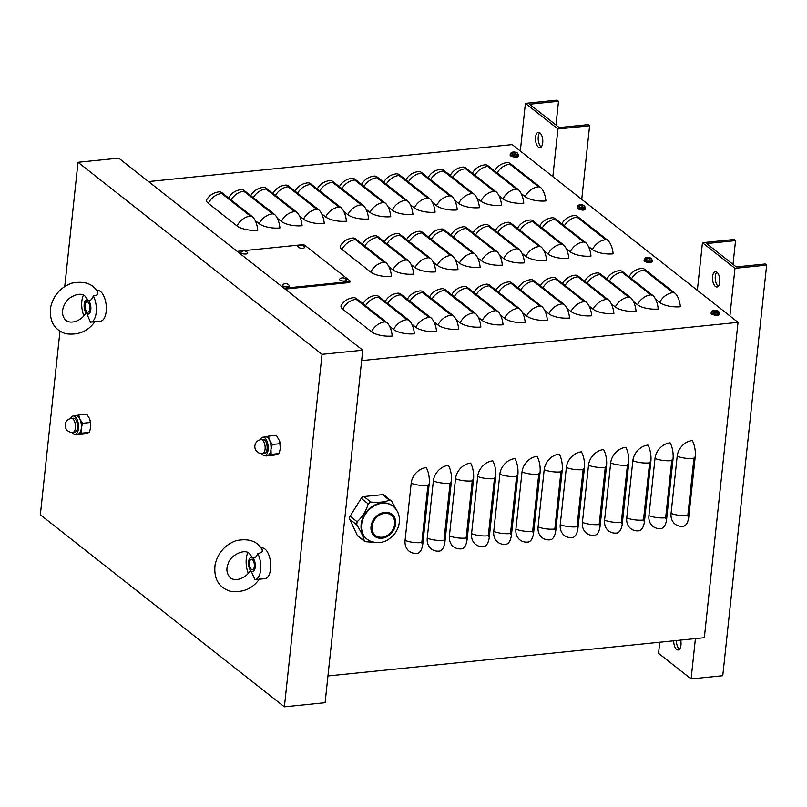 <?xml version="1.0" encoding="UTF-8"?>
<svg xmlns="http://www.w3.org/2000/svg" width="807" height="807" viewBox="0 0 807 807"><rect width="100%" height="100%" fill="white"/><g stroke="black" fill="none" stroke-linecap="round" stroke-linejoin="round"><path stroke-width="1.21" d="M426.278 467.596A15.424 7.202 84.2 0 1 429.183 484.089L422.828 543.636A15.424 7.202 84.2 0 1 417.209 553.34A15.424 7.202 84.2 0 1 417.118 553.34A15.424 12.438 -51.8 0 1 416.775 553.37A15.424 12.438 -51.8 0 1 405.074 540.428L411.187 483.272A15.424 12.438 -51.8 0 1 426.278 467.596M448.45 465.346A15.424 7.202 84.2 0 1 451.355 481.829L444.99 541.386A15.424 7.202 84.2 0 1 439.371 551.08A15.424 7.202 84.2 0 1 439.28 551.09A15.424 12.438 -51.8 0 1 438.937 551.12A15.424 12.438 -51.8 0 1 427.236 538.178L433.349 481.012A15.424 12.438 -51.8 0 1 448.45 465.346M470.612 463.097A15.424 7.202 84.2 0 1 473.517 479.58L467.152 539.126A15.424 7.202 84.2 0 1 461.543 548.831A15.424 7.202 84.2 0 1 461.453 548.841A15.424 12.438 -51.8 0 1 461.11 548.871A15.424 12.438 -51.8 0 1 449.408 535.929L455.511 478.763A15.424 12.438 -51.8 0 1 470.612 463.097M492.784 460.837A15.424 7.202 84.2 0 1 495.69 477.33L489.324 536.877A15.424 7.202 84.2 0 1 483.706 546.581A15.424 7.202 84.2 0 1 483.615 546.581A15.424 12.438 -51.8 0 1 483.272 546.611A15.424 12.438 -51.8 0 1 471.57 533.669L477.683 476.513A15.424 12.438 -51.8 0 1 492.784 460.837M514.947 458.588A15.424 7.202 84.2 0 1 517.852 475.071L511.487 534.627A15.424 7.202 84.2 0 1 505.878 544.322A15.424 7.202 84.2 0 1 505.787 544.332A15.424 12.438 -51.8 0 1 505.444 544.362A15.424 12.438 -51.8 0 1 493.743 531.42L499.846 474.254A15.424 12.438 -51.8 0 1 514.947 458.588M537.119 456.338A15.424 7.202 84.2 0 1 540.024 472.821L533.659 532.368A15.424 7.202 84.2 0 1 528.04 542.072A15.424 7.202 84.2 0 1 527.949 542.082A15.424 12.438 -51.8 0 1 527.607 542.112A15.424 12.438 -51.8 0 1 515.905 529.17L522.018 472.004A15.424 12.438 -51.8 0 1 537.119 456.338M559.281 454.079A15.424 7.202 84.2 0 1 562.186 470.572L555.821 530.118A15.424 7.202 84.2 0 1 550.203 539.822A15.424 7.202 84.2 0 1 550.122 539.822A15.424 12.438 -51.8 0 1 549.779 539.853A15.424 12.438 -51.8 0 1 538.077 526.91L544.18 469.755A15.424 12.438 -51.8 0 1 559.281 454.079M581.443 451.829A15.424 7.202 84.2 0 1 584.359 468.312L577.994 527.869A15.424 7.202 84.2 0 1 572.375 537.563A15.424 7.202 84.2 0 1 572.284 537.573A15.424 12.438 -51.8 0 1 571.941 537.603A15.424 12.438 -51.8 0 1 560.24 524.661L566.353 467.495A15.424 12.438 -51.8 0 1 581.443 451.829M603.616 449.58A15.424 7.202 84.2 0 1 606.521 466.063L600.156 525.609A15.424 7.202 84.2 0 1 594.537 535.313A15.424 7.202 84.2 0 1 594.456 535.323A15.424 12.438 -51.8 0 1 594.113 535.354A15.424 12.438 -51.8 0 1 582.412 522.411L588.515 465.246A15.424 12.438 -51.8 0 1 603.616 449.58M625.778 447.32A15.424 7.202 84.2 0 1 628.693 463.813L622.328 523.36A15.424 7.202 84.2 0 1 616.709 533.064A15.424 7.202 84.2 0 1 616.619 533.064A15.424 12.438 -51.8 0 1 616.276 533.094A15.424 12.438 -51.8 0 1 604.574 520.152L610.687 462.996A15.424 12.438 -51.8 0 1 625.778 447.32M647.95 445.071A15.424 7.202 84.2 0 1 650.856 461.554L644.49 521.11A15.424 7.202 84.2 0 1 638.872 530.804A15.424 7.202 84.2 0 1 638.781 530.814A15.424 12.438 -51.8 0 1 638.438 530.845A15.424 12.438 -51.8 0 1 626.736 517.902L632.849 460.736A15.424 12.438 -51.8 0 1 647.95 445.071M670.113 442.821A15.424 7.202 84.2 0 1 673.018 459.304L666.663 518.851A15.424 7.202 84.2 0 1 661.044 528.555A15.424 7.202 84.2 0 1 660.953 528.565A15.424 12.438 -51.8 0 1 660.61 528.595A15.424 12.438 -51.8 0 1 648.909 515.653L655.012 458.487A15.424 12.438 -51.8 0 1 670.113 442.821M677.184 456.237A15.424 12.438 -51.8 0 1 692.285 440.561A15.424 7.202 84.2 0 1 695.19 457.055L688.825 516.601A15.424 7.202 84.2 0 1 683.206 526.295A15.424 7.202 84.2 0 1 683.115 526.305A15.424 12.438 -51.8 0 1 682.772 526.335A15.424 12.438 -51.8 0 1 671.071 513.393L677.184 456.237A15.424 5.609 -173.9 0 0 693.929 458.356A1.291 1.039 -51.8 0 1 695.19 457.055M327.955 675.963L704.329 637.701L738.032 322.356L361.657 360.618M219.1 191.864A15.424 7.202 84.2 0 1 222.187 192.923L252.097 216.458A15.424 7.202 84.2 0 1 257.766 230.207A15.424 5.609 -173.9 0 1 237.016 225.94L208.307 203.344A15.424 5.609 -173.9 0 1 206.854 199.4C209.77 194.961 213.855 192.449 219.1 191.864M228.704 198.048A15.424 5.609 -173.9 0 1 229.027 197.15C231.942 192.712 236.017 190.2 241.273 189.605A15.424 7.202 84.2 0 1 244.36 190.664L274.269 214.208A15.424 7.202 84.2 0 1 279.928 227.957A15.424 5.609 -173.9 0 1 259.178 223.69L255.163 220.533M250.866 195.788A15.424 5.609 -173.9 0 1 251.189 194.891C254.104 190.462 258.19 187.94 263.435 187.355A15.424 7.202 84.2 0 1 266.522 188.414L296.431 211.948A15.424 7.202 84.2 0 1 302.09 225.708A15.424 5.609 -173.9 0 1 281.35 221.431L277.336 218.273M273.038 193.539A15.424 5.609 -173.9 0 1 273.361 192.641C276.276 188.202 280.352 185.691 285.607 185.106A15.424 7.202 84.2 0 1 288.694 186.165L318.604 209.699A15.424 7.202 84.2 0 1 324.263 223.448A15.424 5.609 -173.9 0 1 303.513 219.181L299.498 216.024M295.201 191.289A15.424 5.609 -173.9 0 1 295.523 190.391C298.439 185.953 302.524 183.441 307.77 182.846A15.424 7.202 84.2 0 1 310.856 183.905L340.766 207.449A15.424 7.202 84.2 0 1 346.425 221.199A15.424 5.609 -173.9 0 1 325.675 216.932L321.67 213.774M317.373 189.03A15.424 5.609 -173.9 0 1 317.696 188.132C320.611 183.703 324.686 181.182 329.942 180.597A15.424 7.202 84.2 0 1 333.029 181.656L362.938 205.19A15.424 7.202 84.2 0 1 368.597 218.949A15.424 5.609 -173.9 0 1 347.847 214.672L343.832 211.515M339.535 186.78A15.424 5.609 -173.9 0 1 339.858 185.882C342.773 181.444 346.859 178.932 352.104 178.347A15.424 7.202 84.2 0 1 355.191 179.406L385.1 202.94A15.424 7.202 84.2 0 1 390.759 216.69A15.424 5.609 -173.9 0 1 370.01 212.423L365.995 209.265M361.707 184.531A15.424 5.609 -173.9 0 1 362.03 183.633C364.935 179.194 369.021 176.683 374.266 176.087A15.424 7.202 84.2 0 1 377.363 177.147L407.263 200.691A15.424 7.202 84.2 0 1 412.932 214.44A15.424 5.609 -173.9 0 1 392.182 210.173L388.167 207.016M383.87 182.271A15.424 5.609 -173.9 0 1 384.193 181.373C387.108 176.945 391.183 174.423 396.439 173.838A15.424 7.202 84.2 0 1 399.526 174.897L429.435 198.431A15.424 7.202 84.2 0 1 435.094 212.191A15.424 5.609 -173.9 0 1 414.344 207.913L410.329 204.756M406.042 180.022A15.424 5.609 -173.9 0 1 406.365 179.124C409.27 174.685 413.355 172.173 418.601 171.588A15.424 7.202 84.2 0 1 421.688 172.648L451.597 196.182A15.424 7.202 84.2 0 1 457.266 209.931A15.424 5.609 -173.9 0 1 436.516 205.664L432.502 202.507M428.204 177.772A15.424 5.609 -173.9 0 1 428.527 176.874C431.442 172.436 435.518 169.924 440.773 169.329A15.424 7.202 84.2 0 1 443.86 170.388L473.77 193.932A15.424 7.202 84.2 0 1 479.429 207.681A15.424 5.609 -173.9 0 1 458.679 203.414L454.664 200.257M450.367 175.512A15.424 5.609 -173.9 0 1 450.689 174.615C453.605 170.186 457.69 167.664 462.936 167.079A15.424 7.202 84.2 0 1 466.022 168.138L495.932 191.673A15.424 7.202 84.2 0 1 501.591 205.432A15.424 5.609 -173.9 0 1 480.851 201.155L476.836 197.997M472.539 173.263A15.424 5.609 -173.9 0 1 472.862 172.365C475.777 167.927 479.852 165.415 485.108 164.83A15.424 7.202 84.2 0 1 488.195 165.889L518.104 189.423A15.424 7.202 84.2 0 1 523.763 203.172A15.424 5.609 -173.9 0 1 503.013 198.905L498.998 195.748M494.701 171.013A15.424 5.609 -173.9 0 1 495.024 170.116C497.939 165.677 502.025 163.165 507.27 162.57A15.424 7.202 84.2 0 1 510.357 163.629L540.266 187.174A15.424 7.202 84.2 0 1 545.925 200.923A15.424 5.609 -173.9 0 1 525.175 196.656L521.171 193.498M352.83 238.015A15.424 7.202 84.2 0 1 355.917 239.074L385.827 262.608A15.424 7.202 84.2 0 1 391.486 276.367A15.424 5.609 -173.9 0 1 370.746 272.09L342.027 249.494A15.424 5.609 -173.9 0 1 340.584 245.55C343.5 241.111 347.585 238.6 352.83 238.015M362.434 244.198A15.424 5.609 -173.9 0 1 362.757 243.3C365.672 238.862 369.747 236.35 375.003 235.765A15.424 7.202 84.2 0 1 378.09 236.824L407.999 260.358A15.424 7.202 84.2 0 1 413.658 274.108A15.424 5.609 -173.9 0 1 392.908 269.841L388.893 266.683M384.596 241.949A15.424 5.609 -173.9 0 1 384.919 241.051C387.834 236.612 391.92 234.101 397.165 233.505A15.424 7.202 84.2 0 1 400.252 234.565L430.161 258.109A15.424 7.202 84.2 0 1 435.82 271.858A15.424 5.609 -173.9 0 1 415.07 267.591L411.066 264.434M406.768 239.689A15.424 5.609 -173.9 0 1 407.091 238.791C410.006 234.353 414.082 231.841 419.337 231.256A15.424 7.202 84.2 0 1 422.424 232.315L452.334 255.849A15.424 7.202 84.2 0 1 457.993 269.609A15.424 5.609 -173.9 0 1 437.243 265.332L433.228 262.174M428.931 237.44A15.424 5.609 -173.9 0 1 429.253 236.542C432.169 232.103 436.254 229.591 441.5 229.006A15.424 7.202 84.2 0 1 444.586 230.066L474.496 253.6A15.424 7.202 84.2 0 1 480.155 267.349A15.424 5.609 -173.9 0 1 459.405 263.082L455.39 259.925M451.103 235.19A15.424 5.609 -173.9 0 1 451.426 234.292C454.331 229.854 458.416 227.342 463.662 226.747A15.424 7.202 84.2 0 1 466.759 227.806L496.658 251.35A15.424 7.202 84.2 0 1 502.327 265.1A15.424 5.609 -173.9 0 1 481.577 260.832L477.562 257.675M473.265 232.93A15.424 5.609 -173.9 0 1 473.588 232.033C476.503 227.594 480.579 225.082 485.834 224.497A15.424 7.202 84.2 0 1 488.921 225.556L518.83 249.091A15.424 7.202 84.2 0 1 524.489 262.85A15.424 5.609 -173.9 0 1 503.739 258.573L499.725 255.416M495.437 230.681A15.424 5.609 -173.9 0 1 495.76 229.783C498.665 225.345 502.751 222.833 507.996 222.248A15.424 7.202 84.2 0 1 511.083 223.307L540.993 246.841A15.424 7.202 84.2 0 1 546.662 260.59A15.424 5.609 -173.9 0 1 525.912 256.323L521.897 253.166M517.6 228.431A15.424 5.609 -173.9 0 1 517.923 227.534C520.838 223.095 524.913 220.583 530.169 219.988A15.424 7.202 84.2 0 1 533.256 221.047L563.165 244.592A15.424 7.202 84.2 0 1 568.824 258.341A15.424 5.609 -173.9 0 1 548.074 254.074L544.059 250.916M539.762 226.172A15.424 5.609 -173.9 0 1 540.085 225.274C543 220.836 547.085 218.324 552.331 217.739A15.424 7.202 84.2 0 1 555.418 218.798L585.327 242.332A15.424 7.202 84.2 0 1 590.986 256.091A15.424 5.609 -173.9 0 1 570.246 251.814L566.232 248.657M561.934 223.922A15.424 5.609 -173.9 0 1 562.257 223.025C565.172 218.586 569.248 216.074 574.503 215.489A15.424 7.202 84.2 0 1 577.59 216.548L607.5 240.083A15.424 7.202 84.2 0 1 613.159 253.832A15.424 5.609 -173.9 0 1 592.409 249.565L588.394 246.407M353.557 297.682A15.424 7.202 84.2 0 1 356.644 298.741L386.553 322.286A15.424 7.202 84.2 0 1 392.222 336.035A15.424 5.609 -173.9 0 1 371.472 331.768L342.763 309.172A15.424 5.609 -173.9 0 1 341.321 305.228C344.226 300.789 348.311 298.277 353.557 297.682M363.16 303.866A15.424 5.609 -173.9 0 1 363.483 302.968C366.398 298.529 370.474 296.018 375.729 295.433A15.424 7.202 84.2 0 1 378.816 296.492L408.725 320.026A15.424 7.202 84.2 0 1 414.384 333.785A15.424 5.609 -173.9 0 1 393.634 329.508L389.62 326.351M385.322 301.616A15.424 5.609 -173.9 0 1 385.645 300.718C388.56 296.28 392.646 293.768 397.891 293.183A15.424 7.202 84.2 0 1 400.978 294.242L430.888 317.776A15.424 7.202 84.2 0 1 436.557 331.526A15.424 5.609 -173.9 0 1 415.807 327.259L411.792 324.101M407.495 299.367A15.424 5.609 -173.9 0 1 407.817 298.469C410.733 294.03 414.808 291.519 420.064 290.923A15.424 7.202 84.2 0 1 423.15 291.983L453.06 315.527A15.424 7.202 84.2 0 1 458.719 329.276A15.424 5.609 -173.9 0 1 437.969 325.009L433.954 321.842M429.657 297.107A15.424 5.609 -173.9 0 1 429.98 296.209C432.895 291.771 436.98 289.259 442.226 288.674A15.424 7.202 84.2 0 1 445.313 289.733L475.222 313.267A15.424 7.202 84.2 0 1 480.881 327.027A15.424 5.609 -173.9 0 1 460.141 322.75L456.126 319.592M451.829 294.858A15.424 5.609 -173.9 0 1 452.152 293.96C455.067 289.521 459.143 287.01 464.398 286.424A15.424 7.202 84.2 0 1 467.485 287.474L497.394 311.018A15.424 7.202 84.2 0 1 503.054 324.767A15.424 5.609 -173.9 0 1 482.304 320.5L478.289 317.343M473.991 292.608A15.424 5.609 -173.9 0 1 474.314 291.71C477.23 287.272 481.315 284.76 486.56 284.165A15.424 7.202 84.2 0 1 489.647 285.224L519.557 308.768A15.424 7.202 84.2 0 1 525.216 322.518A15.424 5.609 -173.9 0 1 504.466 318.251L500.461 315.083M496.164 290.349A15.424 5.609 -173.9 0 1 496.487 289.451C499.402 285.012 503.477 282.5 508.733 281.915A15.424 7.202 84.2 0 1 511.82 282.975L541.729 306.509A15.424 7.202 84.2 0 1 547.388 320.268A15.424 5.609 -173.9 0 1 526.638 315.991L522.623 312.834M518.326 288.099A15.424 5.609 -173.9 0 1 518.649 287.201C521.564 282.763 525.65 280.251 530.895 279.666A15.424 7.202 84.2 0 1 533.982 280.715L563.891 304.259A15.424 7.202 84.2 0 1 569.55 318.008A15.424 5.609 -173.9 0 1 548.8 313.741L544.786 310.584M540.498 285.849A15.424 5.609 -173.9 0 1 540.821 284.942C543.726 280.513 547.812 278.001 553.057 277.406A15.424 7.202 84.2 0 1 556.154 278.465L586.053 302.01A15.424 7.202 84.2 0 1 591.723 315.759A15.424 5.609 -173.9 0 1 570.973 311.492L566.958 308.324M562.661 283.59A15.424 5.609 -173.9 0 1 562.983 282.692C565.899 278.254 569.974 275.742 575.23 275.157A15.424 7.202 84.2 0 1 578.316 276.216L608.226 299.75A15.424 7.202 84.2 0 1 613.885 313.499A15.424 5.609 -173.9 0 1 593.135 309.232L589.12 306.075M584.833 281.34A15.424 5.609 -173.9 0 1 585.156 280.443C588.061 276.004 592.146 273.492 597.392 272.907A15.424 7.202 84.2 0 1 600.479 273.956L630.388 297.501A15.424 7.202 84.2 0 1 636.057 311.25A15.424 5.609 -173.9 0 1 615.307 306.983L611.292 303.825M606.995 279.091A15.424 5.609 -173.9 0 1 607.318 278.183C610.233 273.755 614.309 271.243 619.564 270.648A15.424 7.202 84.2 0 1 622.651 271.707L652.56 295.251A15.424 7.202 84.2 0 1 658.219 309A15.424 5.609 -173.9 0 1 637.469 304.733L633.455 301.566M629.157 276.831A15.424 5.609 -173.9 0 1 629.48 275.933C632.395 271.495 636.481 268.983 641.726 268.398A15.424 7.202 84.2 0 1 644.813 269.457L674.723 292.991A15.424 7.202 84.2 0 1 680.382 306.741A15.424 5.609 -173.9 0 1 659.642 302.474L655.627 299.316M517.912 156.447A2.572 0.938 -173.9 0 1 517.963 156.669A2.572 0.938 -173.9 0 1 516.329 157.365A2.572 0.938 -173.9 0 1 513.575 156.881M651.895 261.892A2.572 0.938 -173.9 0 1 651.945 262.124A2.572 0.938 -173.9 0 1 650.301 262.81A2.572 0.938 -173.9 0 1 647.547 262.325M718.886 314.609A2.572 0.938 -173.9 0 1 718.936 314.841A2.572 0.938 -173.9 0 1 717.292 315.527A2.572 0.938 -173.9 0 1 714.538 315.053M584.904 209.164A2.572 0.938 -173.9 0 1 584.954 209.396A2.572 0.938 -173.9 0 1 583.31 210.082A2.572 0.938 -173.9 0 1 580.566 209.608M583.532 210.072L583.108 209.729A2.058 0.746 -173.9 0 1 582.765 210.082M148.508 181.575L512.173 144.604L738.032 322.356M697.359 290.349L702.443 242.715L734.985 268.327L766.65 265.11L765.218 263.98L736.266 266.915L706.599 243.573L735.55 240.627L733.008 264.363M718.25 286.303A7.717 3.601 84.2 0 1 715.295 279.424A7.717 3.601 84.2 0 1 716.808 272.1M679.454 649.282A7.717 3.601 84.2 0 1 676.427 640.546M702.443 242.715L734.108 239.497L735.55 240.627M766.65 265.11L722.769 675.721L691.105 678.939L658.562 653.327L659.753 642.241M719.753 282.157A7.717 3.601 -95.8 0 0 715.385 271.666A7.717 3.601 -95.8 0 0 712.581 279.706A7.717 3.601 -95.8 0 0 716.949 287.01A7.717 3.601 -95.8 0 0 719.753 282.157M673.714 640.819A7.717 3.601 -95.8 0 0 678.162 649.988A7.717 3.601 -95.8 0 0 680.967 645.146A7.717 3.601 -95.8 0 0 680.664 640.112M734.985 268.327L729.891 315.961M695.412 638.609L691.105 678.939M520.313 151.01L525.397 103.377L557.94 128.989L589.604 125.761L588.172 124.631L559.221 127.577L529.553 104.234L558.505 101.289L555.973 125.024M541.204 146.965A7.717 3.601 84.2 0 1 538.259 140.085A7.717 3.601 84.2 0 1 539.762 132.751M525.397 103.377L557.072 100.159L558.505 101.289M589.604 125.761L581.746 199.359M542.718 142.819A7.717 3.601 -95.8 0 0 538.35 132.318A7.717 3.601 -95.8 0 0 535.545 140.357A7.717 3.601 -95.8 0 0 539.903 147.671A7.717 3.601 -95.8 0 0 542.718 142.819M557.94 128.989L552.845 176.622M64.752 286.485L78.017 162.278L322.054 354.344L284.387 706.841L40.35 514.775L59.97 331.223M78.017 162.278L118.74 158.142L362.767 350.208L325.1 702.705L284.387 706.841M322.054 354.344L362.767 350.208M513.807 152.019A2.239 0.817 6.1 0 0 513.121 152.089A6.678 2.996 78.6 0 1 513.857 152.331L513.736 152.462A6.678 5.639 122.1 0 0 512.374 152.916L512.374 152.916A2.239 0.817 6.1 0 0 512.738 153.199A6.678 5.094 -46.7 0 1 514.099 152.755L514.493 152.836A6.678 2.794 79.7 0 1 515.169 153.703A2.239 0.817 6.1 0 0 515.865 153.633A6.678 3.42 -91 0 0 515.189 152.765L515.31 152.634A6.678 5.215 -44.4 0 1 516.611 152.805A2.239 0.817 6.1 0 0 516.248 152.523A6.678 5.518 120 0 0 514.947 152.341L514.553 152.261A6.678 3.218 -90.1 0 0 513.807 152.019L513.918 152.795M515.744 153.633L515.744 153.633A2.028 0.736 -173.9 0 1 515.169 153.703M517.095 152.846L517.095 152.846A3.42 1.241 -173.9 0 1 516.692 154.52A3.42 1.241 -173.9 0 1 511.991 154.026A3.42 1.241 -173.9 0 1 511.951 152.291L510.276 153.945A4.075 1.483 6.1 0 0 514.17 155.872A4.075 1.483 6.1 0 0 518.376 154.813L517.095 152.846A6.688 6.688 0 0 0 511.951 152.291M513.857 152.331L513.716 152.846M515.048 153.522L515.31 152.634M518.376 154.813L518.306 155.872A4.116 1.493 -173.9 0 1 514.059 156.941A4.116 1.493 -173.9 0 1 510.125 155.005L510.276 153.945M515.33 157.012A1.866 0.676 -173.9 0 1 513.988 157.052M647.789 257.463A2.239 0.817 6.1 0 0 647.103 257.534A6.678 2.996 78.6 0 1 647.839 257.776L647.718 257.907A6.678 5.639 122.1 0 0 646.346 258.361L646.346 258.361A2.239 0.817 6.1 0 0 646.71 258.654A6.678 5.094 -46.7 0 1 648.082 258.2L648.475 258.28A6.678 2.794 79.7 0 1 649.151 259.148A2.239 0.817 6.1 0 0 649.837 259.077A6.678 3.42 -91 0 0 649.171 258.21L649.292 258.079A6.678 5.215 -44.4 0 1 650.593 258.25A2.239 0.817 6.1 0 0 650.22 257.968A6.678 5.518 120 0 0 648.919 257.786L648.525 257.705A6.678 3.218 -90.1 0 0 647.789 257.463L647.87 257.826M649.726 259.077L649.726 259.077A2.028 0.736 -173.9 0 1 649.151 259.148M651.067 258.29L651.067 258.29A3.42 1.241 -173.9 0 1 650.664 259.975A3.42 1.241 -173.9 0 1 645.973 259.471A3.42 1.241 -173.9 0 1 645.933 257.736L644.258 259.39A4.075 1.483 6.1 0 0 648.152 261.317A4.075 1.483 6.1 0 0 652.359 260.257L651.067 258.29A6.688 6.688 0 0 0 645.933 257.736M647.839 257.776L647.698 258.29M649.03 258.966L649.292 258.079M652.359 260.257L652.288 261.317A4.116 1.493 -173.9 0 1 648.031 262.396A4.116 1.493 -173.9 0 1 644.107 260.449L644.258 259.39M649.312 262.457A1.866 0.676 -173.9 0 1 647.971 262.497M580.798 204.746A2.239 0.817 6.1 0 0 580.112 204.817A6.678 2.996 78.6 0 1 580.848 205.059L580.727 205.19A6.678 5.639 122.1 0 0 579.355 205.634L579.355 205.634A2.239 0.817 6.1 0 0 579.729 205.926A6.678 5.094 -46.7 0 1 581.09 205.472L581.484 205.553A6.678 2.794 79.7 0 1 582.16 206.431A2.239 0.817 6.1 0 0 582.846 206.36A6.678 3.42 -91 0 0 582.18 205.482L582.301 205.351A6.678 5.215 -44.4 0 1 583.602 205.533A2.239 0.817 6.1 0 0 583.239 205.24A6.678 5.518 120 0 0 581.938 205.069L581.544 204.988A6.678 3.218 -90.1 0 0 580.798 204.746L580.889 205.099M582.109 206.38L582.735 206.36A2.028 0.736 -173.9 0 1 582.16 206.421M584.086 205.563L584.086 205.563A3.42 1.241 -173.9 0 1 583.673 207.248A3.42 1.241 -173.9 0 1 578.982 206.743A3.42 1.241 -173.9 0 1 578.942 205.018L577.267 206.673A4.075 1.483 6.1 0 0 581.161 208.589A4.075 1.483 6.1 0 0 585.368 207.53L584.086 205.563A6.688 6.688 0 0 0 578.942 205.018M580.848 205.059L580.707 205.573M582.039 206.239L582.301 205.351M585.368 207.53L585.297 208.599A4.116 1.493 -173.9 0 1 581.04 209.669A4.116 1.493 -173.9 0 1 577.116 207.722L577.267 206.673M582.321 209.729A1.866 0.676 -173.9 0 1 580.979 209.77M714.78 310.191A2.239 0.817 6.1 0 0 714.084 310.261A6.678 2.996 78.6 0 1 714.831 310.503L714.709 310.634A6.678 5.639 122.1 0 0 713.338 311.088L713.338 311.088A2.239 0.817 6.1 0 0 713.701 311.371A6.678 5.094 -46.7 0 1 715.073 310.927L715.466 311.008A6.678 2.794 79.7 0 1 716.142 311.875A2.239 0.817 6.1 0 0 716.828 311.805A6.678 3.42 -91 0 0 716.152 310.937L716.273 310.796A6.678 5.215 -44.4 0 1 717.584 310.977A2.239 0.817 6.1 0 0 717.211 310.695A6.678 5.518 120 0 0 715.91 310.513L715.516 310.433A6.678 3.218 -90.1 0 0 714.78 310.191L714.881 310.967M716.717 311.805L716.717 311.805A2.028 0.736 -173.9 0 1 716.132 311.865L716.757 311.764M718.059 311.008L718.059 311.008A3.42 1.241 -173.9 0 1 717.655 312.692A3.42 1.241 -173.9 0 1 712.954 312.188A3.42 1.241 -173.9 0 1 712.924 310.463L711.249 312.117A4.075 1.483 6.1 0 0 715.133 314.044A4.075 1.483 6.1 0 0 719.35 312.985L718.059 311.008A6.688 6.688 0 0 0 712.924 310.463M714.831 310.503L714.679 311.018M716.011 311.684L716.273 310.796M719.35 312.985L719.269 314.044A4.116 1.493 -173.9 0 1 715.022 315.113A4.116 1.493 -173.9 0 1 711.088 313.166L711.249 312.117M716.303 315.174A1.866 0.676 -173.9 0 1 714.962 315.224M237.641 251.723L237.641 251.723A2.058 0.746 -173.9 0 1 238.731 251.189L302.07 244.753A2.058 0.746 -173.9 0 1 304.834 245.318L349.814 280.725A2.058 0.746 -173.9 0 1 350.046 281.118A2.058 0.746 -173.9 0 1 348.957 281.653L285.628 288.099A2.058 0.746 -173.9 0 1 283.57 287.877M350.046 281.118L349.945 282.077A2.058 0.746 -173.9 0 1 348.856 282.611L285.527 289.047A2.058 0.746 -173.9 0 1 285.093 289.067M282.914 285.819A3.42 1.241 -173.9 0 1 282.722 284.79A4.328 4.328 0 0 1 289.199 285.486A3.42 1.241 -173.9 0 1 287.171 286.788A3.42 1.241 -173.9 0 1 282.914 285.819M298.287 247.265A3.42 1.241 -173.9 0 1 298.096 246.236A4.328 4.328 0 0 1 304.572 246.932A3.42 1.241 -173.9 0 1 302.544 248.233A3.42 1.241 -173.9 0 1 298.287 247.265M241.283 253.055A3.42 1.241 -173.9 0 1 241.091 252.026A4.328 4.328 0 0 1 247.578 252.722A3.42 1.241 -173.9 0 1 245.55 254.023A3.42 1.241 -173.9 0 1 241.283 253.055M339.908 280.029A3.42 1.241 -173.9 0 1 339.717 279A4.328 4.328 0 0 1 346.203 279.696A3.42 1.241 -173.9 0 1 344.175 280.997A3.42 1.241 -173.9 0 1 339.908 280.029M349.774 519.304L356.765 524.802C360.9 531.43 363.392 536.756 364.239 540.801L357.249 535.293L349.774 519.304A3.319 2.673 -51.8 0 1 350.097 516.228L361.193 498.353A3.319 2.673 -51.8 0 1 363.886 496.557L382.457 494.671A3.319 2.673 -51.8 0 1 384.182 495.135L391.809 501.45L396.842 510.508M356.765 524.802L357.098 521.736C362.434 517.065 366.136 511.113 368.184 503.85L370.877 502.065C378.715 502.731 384.909 502.095 389.448 500.179L390.669 500.279M399.354 518.054L399.263 517.358M364.986 541.658L373.651 542.324M364.693 541.467L357.884 536.11A3.319 2.673 -51.8 0 1 357.249 535.293M376.576 536.191A12.862 10.36 -51.8 0 1 375.376 535.404A12.862 10.36 -51.8 0 1 374.66 519.607A12.862 10.36 -51.8 0 1 390.084 514.412A12.862 10.36 -51.8 0 1 391.284 515.199A12.862 10.36 -51.8 0 1 392 530.996A12.862 10.36 -51.8 0 1 376.576 536.191M366.862 539.036A20.982 16.907 -51.8 0 1 366.62 538.854A20.982 16.907 -51.8 0 1 365.45 513.07A20.982 16.907 -51.8 0 1 390.628 504.597A20.982 16.907 -51.8 0 1 392.575 505.878A20.982 16.907 -51.8 0 1 392.817 506.07M265.291 437.001L268.438 436.143L269.599 440.39L272.221 444.486L270.96 449.509L271.162 454.381L266.32 455.945L274.249 455.138L279.091 453.574L280.342 448.551L279.595 441.046A9.26 4.328 84.2 0 1 279.595 441.046A9.26 4.328 84.2 0 1 280.352 448.48A9.26 4.328 84.2 0 1 280.342 448.551L280.352 448.48M279.575 440.965L276.367 435.336L268.438 436.143M262.89 437.192L265.715 436.91A9.26 4.328 84.2 0 1 267.571 437.545A9.26 4.328 84.2 0 1 269.599 440.39A9.26 4.328 84.2 0 1 270.96 449.509A9.26 4.328 84.2 0 1 268.015 455.239A9.26 4.328 84.2 0 1 267.591 455.33L264.757 455.612A9.26 4.328 -95.8 0 0 268.227 447.915A9.26 4.328 -95.8 0 0 264.736 437.828A9.26 4.328 -95.8 0 0 262.89 437.192A9.26 4.328 -95.8 0 0 260.278 439.785M280.14 443.679L272.221 444.486M279.091 453.574L271.162 454.381M261.68 453.595A9.26 4.328 -95.8 0 0 264.757 455.612M262.537 453.564L264.525 453.363A6.991 3.268 -95.8 0 0 267.147 447.542A6.991 3.268 -95.8 0 0 264.514 439.926A6.991 3.268 -95.8 0 0 263.112 439.442L261.125 439.654A6.991 6.991 0 0 0 257.504 452.102A6.991 6.991 0 0 0 262.537 453.564A6.991 3.268 -95.8 0 0 265.16 447.744A6.991 3.268 -95.8 0 0 262.527 440.128A6.991 3.268 -95.8 0 0 261.125 439.654M89.91 419.801A9.26 4.328 84.2 0 1 89.93 419.842A9.26 4.328 84.2 0 1 90.687 427.276A9.26 4.328 84.2 0 1 90.677 427.347L90.687 427.276M76.655 434.741L84.584 433.934L89.416 432.37L90.677 427.347L90.475 422.475L89.315 418.228L86.702 414.132L78.773 414.939L79.933 419.186L82.546 423.282L81.295 428.305L81.487 433.177L76.655 434.741L76.302 434.287M75.626 415.797L78.773 414.939M73.215 415.988L76.05 415.706A9.26 4.328 84.2 0 1 77.906 416.341A9.26 4.328 84.2 0 1 79.933 419.186A9.26 4.328 84.2 0 1 81.295 428.305A9.26 4.328 84.2 0 1 78.35 434.035A9.26 4.328 84.2 0 1 77.926 434.126L75.091 434.408A9.26 4.328 -95.8 0 0 78.561 426.711A9.26 4.328 -95.8 0 0 75.071 416.624A9.26 4.328 -95.8 0 0 73.215 415.988A9.26 4.328 -95.8 0 0 70.602 418.581M90.475 422.475L82.546 423.282M89.416 432.37L81.487 433.177M72.005 432.391A9.26 4.328 -95.8 0 0 75.091 434.408M72.872 432.36L74.859 432.159A6.991 3.268 -95.8 0 0 77.482 426.338A6.991 3.268 -95.8 0 0 74.849 418.722A6.991 3.268 -95.8 0 0 73.447 418.238L71.46 418.44A6.991 6.991 0 0 0 67.838 430.898A6.991 6.991 0 0 0 72.872 432.36A6.991 3.268 -95.8 0 0 75.485 426.54A6.991 3.268 -95.8 0 0 72.852 418.924A6.991 3.268 -95.8 0 0 71.46 418.44M249.494 562.56A5.195 2.431 84.2 0 1 251.391 559.301A5.195 2.431 84.2 0 1 254.326 564.224A5.195 2.431 84.2 0 1 252.44 569.641A5.195 2.431 84.2 0 1 249.494 562.56M261.73 549.335C263.203 551.534 261.872 552.906 257.715 553.441C256.303 557.133 254.609 558.595 252.621 557.839L249.434 553.562C244.824 548.316 230.298 555.075 228.22 563.609C225.92 568.955 226.626 573.696 230.348 577.812C235.916 582.321 246.579 577.388 249.787 571.154L251.199 571.094L254.911 579.668A15.424 7.202 -95.8 0 0 255.022 579.658L264.968 578.649A15.424 7.202 -95.8 0 0 270.748 565.818A15.424 7.202 -95.8 0 0 264.938 549.012A15.424 7.202 -95.8 0 0 261.851 547.953L261.034 548.034M247.85 552.593A15.424 7.202 -95.8 0 0 248.263 573.202M252.621 557.839A7.152 3.339 -95.8 0 0 248.586 561.843A7.152 3.339 -95.8 0 0 251.199 571.094A7.152 3.339 -95.8 0 0 255.244 567.089A7.152 3.339 -95.8 0 0 252.621 557.839M255.022 579.658A15.424 7.202 -95.8 0 0 260.651 569.853A15.424 7.202 -95.8 0 0 257.715 553.441M85.078 305.086A5.195 2.431 84.2 0 1 86.964 301.818A5.195 2.431 84.2 0 1 89.91 306.751A5.195 2.431 84.2 0 1 88.024 312.168A5.195 2.431 84.2 0 1 85.078 305.086M97.304 291.862C98.787 294.061 97.445 295.433 93.299 295.967C91.887 299.659 90.182 301.122 88.205 300.365L85.007 296.088C81.729 293.264 76.937 293.708 70.623 297.42C63.239 302.645 59.244 314.145 65.932 320.339C71.5 324.848 82.153 319.915 85.36 313.681L86.783 313.62L90.495 322.195A15.424 7.202 -95.8 0 0 90.596 322.185L100.552 321.176A15.424 7.202 -95.8 0 0 106.332 308.345A15.424 7.202 -95.8 0 0 100.522 291.529A15.424 7.202 -95.8 0 0 97.435 290.47L96.618 290.56M83.424 295.12A15.424 7.202 -95.8 0 0 83.837 315.719M88.205 300.365A7.152 3.339 -95.8 0 0 84.17 304.37A7.152 3.339 -95.8 0 0 86.783 313.62A7.152 3.339 -95.8 0 0 90.818 309.616A7.152 3.339 -95.8 0 0 88.205 300.365M90.596 322.185A15.424 7.202 -95.8 0 0 96.225 312.38A15.424 7.202 -95.8 0 0 93.299 295.967M405.074 540.428A15.424 5.609 6.1 0 0 421.819 542.556L427.932 485.39A1.291 1.039 -51.8 0 1 429.183 484.089M427.932 485.39A15.424 5.609 -173.9 0 1 411.187 483.272M421.819 542.556A1.291 1.039 128.2 0 0 422.828 543.636M427.236 538.178A15.424 5.609 6.1 0 0 443.981 540.307L450.094 483.141A1.291 1.039 -51.8 0 1 451.355 481.829M450.094 483.141A15.424 5.609 -173.9 0 1 433.349 481.012M443.981 540.307A1.291 1.039 128.2 0 0 444.99 541.386M449.408 535.929A15.424 5.609 6.1 0 0 466.153 538.047L472.256 480.891A1.291 1.039 -51.8 0 1 473.517 479.58M472.256 480.891A15.424 5.609 -173.9 0 1 455.511 478.763M466.153 538.047A1.291 1.039 128.2 0 0 467.152 539.126M471.57 533.669A15.424 5.609 6.1 0 0 488.316 535.798L494.429 478.632A1.291 1.039 -51.8 0 1 495.69 477.33M494.429 478.632A15.424 5.609 -173.9 0 1 477.683 476.513M488.316 535.798A1.291 1.039 128.2 0 0 489.324 536.877M493.743 531.42A15.424 5.609 6.1 0 0 510.488 533.548L516.591 476.382A1.291 1.039 -51.8 0 1 517.852 475.071M516.591 476.382A15.424 5.609 -173.9 0 1 499.846 474.254M510.488 533.548A1.291 1.039 128.2 0 0 511.487 534.627M515.905 529.17A15.424 5.609 6.1 0 0 532.65 531.288L538.763 474.133A1.291 1.039 -51.8 0 1 540.024 472.821M538.763 474.133A15.424 5.609 -173.9 0 1 522.018 472.004M532.65 531.288A1.291 1.039 128.2 0 0 533.659 532.368M538.077 526.91A15.424 5.609 6.1 0 0 554.823 529.039L560.926 471.873A1.291 1.039 -51.8 0 1 562.186 470.572M560.926 471.873A15.424 5.609 -173.9 0 1 544.18 469.755M554.823 529.039A1.291 1.039 128.2 0 0 555.821 530.118M560.24 524.661A15.424 5.609 6.1 0 0 576.985 526.789L583.098 469.624A1.291 1.039 -51.8 0 1 584.359 468.312M583.098 469.624A15.424 5.609 -173.9 0 1 566.353 467.495M576.985 526.789A1.291 1.039 128.2 0 0 577.994 527.869M582.412 522.411A15.424 5.609 6.1 0 0 599.157 524.53L605.26 467.374A1.291 1.039 -51.8 0 1 606.521 466.063M605.26 467.374A15.424 5.609 -173.9 0 1 588.515 465.246M599.157 524.53A1.291 1.039 128.2 0 0 600.156 525.609M604.574 520.152A15.424 5.609 6.1 0 0 621.319 522.28L627.432 465.114A1.291 1.039 -51.8 0 1 628.693 463.813M627.432 465.114A15.424 5.609 -173.9 0 1 610.687 462.996M621.319 522.28A1.291 1.039 128.2 0 0 622.328 523.36M626.736 517.902A15.424 5.609 6.1 0 0 643.482 520.031L649.595 462.865A1.291 1.039 -51.8 0 1 650.856 461.554M649.595 462.865A15.424 5.609 -173.9 0 1 632.849 460.736M643.482 520.031A1.291 1.039 128.2 0 0 644.49 521.11M648.909 515.653A15.424 5.609 6.1 0 0 665.654 517.771L671.757 460.615A1.291 1.039 -51.8 0 1 673.018 459.304M671.757 460.615A15.424 5.609 -173.9 0 1 655.012 458.487M665.654 517.771A1.291 1.039 128.2 0 0 666.663 518.851M671.071 513.393A15.424 5.609 6.1 0 0 687.816 515.522A1.291 1.039 128.2 0 0 688.825 516.601M687.816 515.522L693.929 458.356M237.016 225.94A15.424 12.438 -51.8 0 1 250.372 216.105L221.653 193.509L222.187 192.923M221.653 193.509A15.424 12.438 128.2 0 0 208.307 203.344M250.372 216.105L252.097 216.458M259.178 223.69A15.424 12.438 -51.8 0 1 272.534 213.845L243.825 191.259L244.36 190.664M243.825 191.259A15.424 12.438 128.2 0 0 231.105 199.934M272.534 213.845L274.269 214.208M281.35 221.431A15.424 12.438 -51.8 0 1 294.696 211.595L265.987 188.999L266.522 188.414M265.987 188.999A15.424 12.438 128.2 0 0 253.267 197.685M294.696 211.595L296.431 211.948M303.513 219.181A15.424 12.438 -51.8 0 1 316.869 209.346L288.16 186.75L288.694 186.165M288.16 186.75A15.424 12.438 128.2 0 0 275.439 195.425M316.869 209.346L318.604 209.699M325.675 216.932A15.424 12.438 -51.8 0 1 339.031 207.086L310.322 184.49L310.856 183.905M310.322 184.49A15.424 12.438 128.2 0 0 297.601 193.176M339.031 207.086L340.766 207.449M347.847 214.672A15.424 12.438 -51.8 0 1 361.203 204.837L332.494 182.241L333.029 181.656M332.494 182.241A15.424 12.438 128.2 0 0 319.774 190.926M361.203 204.837L362.938 205.19M370.01 212.423A15.424 12.438 -51.8 0 1 383.365 202.587L354.656 179.991L355.191 179.406M354.656 179.991A15.424 12.438 128.2 0 0 341.936 188.667M383.365 202.587L385.1 202.94M392.182 210.173A15.424 12.438 -51.8 0 1 405.538 200.328L376.829 177.732L377.363 177.147M376.829 177.732A15.424 12.438 128.2 0 0 364.098 186.417M405.538 200.328L407.263 200.691M414.344 207.913A15.424 12.438 -51.8 0 1 427.7 198.078L398.991 175.482L399.526 174.897M398.991 175.482A15.424 12.438 128.2 0 0 386.271 184.167M427.7 198.078L429.435 198.431M436.516 205.664A15.424 12.438 -51.8 0 1 449.872 195.829L421.163 173.233L421.688 172.648M421.163 173.233A15.424 12.438 128.2 0 0 408.433 181.908M449.872 195.829L451.597 196.182M458.679 203.414A15.424 12.438 -51.8 0 1 472.034 193.569L443.325 170.973L443.86 170.388M443.325 170.973A15.424 12.438 128.2 0 0 430.605 179.658M472.034 193.569L473.77 193.932M480.851 201.155A15.424 12.438 -51.8 0 1 494.197 191.32L465.488 168.724L466.022 168.138M465.488 168.724A15.424 12.438 128.2 0 0 452.767 177.399M494.197 191.32L495.932 191.673M503.013 198.905A15.424 12.438 -51.8 0 1 516.369 189.07L487.66 166.474L488.195 165.889M487.66 166.474A15.424 12.438 128.2 0 0 474.94 175.149M516.369 189.07L518.104 189.423M525.175 196.656A15.424 12.438 -51.8 0 1 538.531 186.81L509.822 164.214L510.357 163.629M509.822 164.214A15.424 12.438 128.2 0 0 497.102 172.9M538.531 186.81L540.266 187.174M370.746 272.09A15.424 12.438 -51.8 0 1 384.092 262.255L355.383 239.659L355.917 239.074M355.383 239.659A15.424 12.438 128.2 0 0 342.027 249.494M384.092 262.255L385.827 262.608M392.908 269.841A15.424 12.438 -51.8 0 1 406.264 260.005L377.555 237.409L378.09 236.824M377.555 237.409A15.424 12.438 128.2 0 0 364.835 246.085M406.264 260.005L407.999 260.358M415.07 267.591A15.424 12.438 -51.8 0 1 428.426 257.746L399.717 235.15L400.252 234.565M399.717 235.15A15.424 12.438 128.2 0 0 386.997 243.835M428.426 257.746L430.161 258.109M437.243 265.332A15.424 12.438 -51.8 0 1 450.599 255.496L421.89 232.9L422.424 232.315M421.89 232.9A15.424 12.438 128.2 0 0 409.169 241.575M450.599 255.496L452.334 255.849M459.405 263.082A15.424 12.438 -51.8 0 1 472.761 253.247L444.052 230.651L444.586 230.066M444.052 230.651A15.424 12.438 128.2 0 0 431.331 239.326M472.761 253.247L474.496 253.6M481.577 260.832A15.424 12.438 -51.8 0 1 494.933 250.987L466.224 228.391L466.759 227.806M466.224 228.391A15.424 12.438 128.2 0 0 453.494 237.076M494.933 250.987L496.658 251.35M503.739 258.573A15.424 12.438 -51.8 0 1 517.095 248.738L488.386 226.142L488.921 225.556M488.386 226.142A15.424 12.438 128.2 0 0 475.666 234.817M517.095 248.738L518.83 249.091M525.912 256.323A15.424 12.438 -51.8 0 1 539.268 246.488L510.559 223.892L511.083 223.307M510.559 223.892A15.424 12.438 128.2 0 0 497.828 232.567M539.268 246.488L540.993 246.841M548.074 254.074A15.424 12.438 -51.8 0 1 561.43 244.228L532.721 221.632L533.256 221.047M532.721 221.632A15.424 12.438 128.2 0 0 520.001 230.318M561.43 244.228L563.165 244.592M570.246 251.814A15.424 12.438 -51.8 0 1 583.592 241.979L554.883 219.383L555.418 218.798M554.883 219.383A15.424 12.438 128.2 0 0 542.163 228.058M583.592 241.979L585.327 242.332M592.409 249.565A15.424 12.438 -51.8 0 1 605.764 239.729L577.055 217.133L577.59 216.548M577.055 217.133A15.424 12.438 128.2 0 0 564.335 225.809M605.764 239.729L607.5 240.083M371.472 331.768A15.424 12.438 -51.8 0 1 384.828 321.922L356.119 299.326L356.644 298.741M356.119 299.326A15.424 12.438 128.2 0 0 342.763 309.172M384.828 321.922L386.553 322.286M393.634 329.508A15.424 12.438 -51.8 0 1 406.99 319.673L378.281 297.077L378.816 296.492M378.281 297.077A15.424 12.438 128.2 0 0 365.561 305.752M406.99 319.673L408.725 320.026M415.807 327.259A15.424 12.438 -51.8 0 1 429.163 317.423L400.443 294.827L400.978 294.242M400.443 294.827A15.424 12.438 128.2 0 0 387.723 303.503M429.163 317.423L430.888 317.776M437.969 325.009A15.424 12.438 -51.8 0 1 451.325 315.164L422.616 292.568L423.15 291.983M422.616 292.568A15.424 12.438 128.2 0 0 409.895 301.253M451.325 315.164L453.06 315.527M460.141 322.75A15.424 12.438 -51.8 0 1 473.487 312.914L444.778 290.318L445.313 289.733M444.778 290.318A15.424 12.438 128.2 0 0 432.058 298.993M473.487 312.914L475.222 313.267M482.304 320.5A15.424 12.438 -51.8 0 1 495.659 310.665L466.95 288.069L467.485 287.474M466.95 288.069A15.424 12.438 128.2 0 0 454.23 296.744M495.659 310.665L497.394 311.018M504.466 318.251A15.424 12.438 -51.8 0 1 517.822 308.405L489.113 285.809L489.647 285.224M489.113 285.809A15.424 12.438 128.2 0 0 476.392 294.494M517.822 308.405L519.557 308.768M526.638 315.991A15.424 12.438 -51.8 0 1 539.994 306.156L511.285 283.56L511.82 282.975M511.285 283.56A15.424 12.438 128.2 0 0 498.565 292.235M539.994 306.156L541.729 306.509M548.8 313.741A15.424 12.438 -51.8 0 1 562.156 303.906L533.447 281.31L533.982 280.715M533.447 281.31A15.424 12.438 128.2 0 0 520.727 289.985M562.156 303.906L563.891 304.259M570.973 311.492A15.424 12.438 -51.8 0 1 584.329 301.647L555.62 279.051L556.154 278.465M555.62 279.051A15.424 12.438 128.2 0 0 542.889 287.736M584.329 301.647L586.053 302.01M593.135 309.232A15.424 12.438 -51.8 0 1 606.491 299.397L577.782 276.801L578.316 276.216M577.782 276.801A15.424 12.438 128.2 0 0 565.061 285.476M606.491 299.397L608.226 299.75M615.307 306.983A15.424 12.438 -51.8 0 1 628.663 297.147L599.954 274.551L600.479 273.956M599.954 274.551A15.424 12.438 128.2 0 0 587.224 283.227M628.663 297.147L630.388 297.501M637.469 304.733A15.424 12.438 -51.8 0 1 650.825 294.888L622.116 272.292L622.651 271.707M622.116 272.292A15.424 12.438 128.2 0 0 609.396 280.977M650.825 294.888L652.56 295.251M659.642 302.474A15.424 12.438 -51.8 0 1 672.988 292.638L644.279 270.042L644.813 269.457M644.279 270.042A15.424 12.438 128.2 0 0 631.558 278.718M672.988 292.638L674.723 292.991M718.593 314.77L718.543 315.275M514.947 152.341L514.886 153.3M514.553 152.261L514.452 152.795M648.919 257.786L648.868 258.744M648.525 257.705L648.424 258.24M581.938 205.069L581.877 206.017M581.544 204.988L581.443 205.523M715.91 310.513L715.859 311.462M715.516 310.433L715.416 310.967M348.856 282.611L348.957 281.653M285.527 289.047L285.628 288.099M350.097 516.228L357.098 521.736M361.193 498.353L368.184 503.85M363.886 496.557L370.877 502.065M382.457 494.671L389.448 500.179M390.679 513.454A13.991 11.278 128.2 0 0 373.369 519.9A13.991 11.278 128.2 0 0 375.981 537.149A13.991 11.278 128.2 0 0 393.291 530.693A13.991 11.278 128.2 0 0 390.679 513.454M367.094 539.227L369.394 540.73C378.977 544.695 387.41 542.344 394.704 533.689C397.992 529.281 399.566 524.449 399.435 519.204C399.162 513.857 397.034 509.55 393.049 506.251A20.982 16.907 128.2 0 0 391.102 504.97A20.982 16.907 128.2 0 0 365.924 513.444A20.982 16.907 128.2 0 0 367.094 539.227L366.62 538.854M515.794 153.592L515.118 153.663M515.159 152.694L514.997 153.451M649.766 259.037L649.1 259.108M649.131 258.139L648.979 258.896M582.15 205.412L581.988 206.178M716.122 310.856L715.97 311.623M259.41 578.952C252.541 588.848 242.756 592.933 230.066 591.188C218.515 587.254 213.522 578.387 215.106 564.597C217.92 552.856 224.901 544.886 236.037 540.68C248.788 538.087 257.524 541.174 262.235 549.91M94.984 321.468C88.124 331.374 78.34 335.45 65.639 333.715C54.089 329.77 49.106 320.914 50.69 307.124C53.504 295.382 60.485 287.403 71.621 283.207C84.372 280.614 93.108 283.691 97.818 292.437"/></g></svg>
